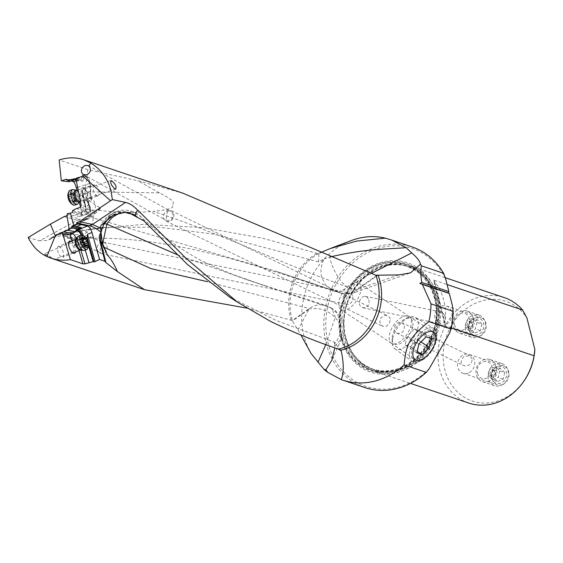 <?xml version="1.0" encoding="UTF-8"?>
<svg xmlns="http://www.w3.org/2000/svg" width="563" height="563" viewBox="0 0 563 563"><rect width="100%" height="100%" fill="white"/><g stroke="black" fill="none" stroke-linecap="round" stroke-linejoin="round"><path stroke-width="0.42" stroke-dasharray="2.81 2.11" d="M87.582 232.083L74.626 238.733C91.15 237.783 113.705 237.699 140.912 240.704C209.014 248.466 275.877 271.943 333.894 291.036L333.894 291.036A23.379 23.379 0 0 0 338.37 292.063L277.116 271.584L93.247 217.93C92.761 223.441 90.875 228.156 87.582 232.083A23.379 5.862 -135.9 0 1 86.322 231.745A23.379 5.862 -135.9 0 1 75.541 225.123L62.796 231.822A22.316 2.597 148.6 0 1 58.636 233.131L50.902 238.05L87.392 229.648L143.832 224.313L204.151 227.712L262.801 238.262L317.159 253.35L318.869 253.399L318.531 261.886L323.859 259.043C320.734 266.588 320.136 272.985 322.05 278.235L325.625 285.145L333.894 291.036L337.174 291.789A23.379 19.958 -71.3 0 0 339.193 292.619A23.379 19.958 -71.3 0 0 356.02 289.839C293.175 269.213 229.929 236.573 153.354 211.385C180.47 208.437 170.005 205.741 173.397 204.721C170.997 202.68 180.026 203.602 159.428 192.863L85.006 191.814L87.842 169.653L137.738 180.681L182.876 193.193M87.842 169.653L59.157 159.976M341.213 350.855L334.204 342.072L276.215 320.481L229.394 296.933M364.782 387.548A74.175 63.513 108.6 0 1 326.125 343.226A74.175 63.513 108.6 0 1 371.306 248.867A74.175 63.513 108.6 0 1 412.193 246.974M351.045 240.64A74.175 63.513 -71.4 0 0 349.151 241.393A74.175 63.513 -71.4 0 0 310.931 353.261M323.859 259.043L329.721 257.059C331.473 265.532 335.323 273.709 341.262 281.599L347.477 287.714L348.588 286.947L355.309 292.19L357.758 289.241L377.674 275.497M371.101 273.548L348.588 286.947M338.37 292.063L347.477 287.714M318.531 261.886L214.686 234.278L158.724 227.128L104.014 227.473L61.374 233.828L74.626 238.733A23.379 23.379 0 0 1 58.988 233.821M64.513 235.932L70.825 237.41L90.228 237.565L90.685 236.882L84.197 235.32L67.145 233.631L63.309 234.567L64.513 235.932L100.193 252.611L103.332 252.611L103.873 243.047L100.728 243.047M58.636 233.131L58.939 233.786L61.374 233.828M318.827 253.413A52.5 44.956 -71.4 0 0 292.626 321.234L300.959 335.048M318.869 253.399L320.143 252.801M246.678 308.102L291.254 320.234L292.626 321.234M28.15 237.509L39.635 240.809L77.279 220.196L84.52 220.21L86.589 219.331L93.951 212.863A22.02 4.223 157.2 0 0 94.598 212.42L93.402 217.972M50.902 238.05L48.024 240.443L39.635 240.809M44.751 253.646L54.639 259.339C47.841 256.742 44.54 254.842 44.751 253.646L69.65 242.963A4.821 1.992 -112.6 0 1 70.389 242.97A4.821 1.992 -112.6 0 1 73.633 247.424A4.821 1.992 -112.6 0 1 73.359 251.858A4.821 1.992 -112.6 0 1 72.62 251.851A4.821 1.992 -112.6 0 1 69.376 247.396A4.821 1.992 -112.6 0 1 69.65 242.963M73.359 251.858L54.639 259.339M87.075 239.718L88.504 245.848M87.054 240.999L83.261 243.315L82.599 242.21L82.655 238.592A0.873 0.577 -179.2 0 0 83.866 238.775A6.13 2.534 67.4 0 0 83.373 235.728M85.273 250.056L83.261 243.315M78.996 250.612L77.23 244.68L78.855 243.357L82.494 241.844L82.599 242.21M82.613 241.189A6.573 2.716 -112.6 0 1 82.494 241.844M77.23 244.68A6.573 2.716 -112.6 0 1 76.758 245.039A6.573 2.716 -112.6 0 1 75.752 245.032A6.573 2.716 -112.6 0 1 72.099 240.837M72.198 233.244A6.573 2.716 67.4 0 0 72.05 233.188A6.573 2.716 67.4 0 0 71.044 233.181A6.573 2.716 67.4 0 0 70.664 239.226A6.573 2.716 67.4 0 0 75.09 245.306A6.573 2.716 67.4 0 0 76.096 245.313A6.573 2.716 67.4 0 0 76.343 238.895M81.199 235.017A6.573 2.716 -112.6 0 1 82.634 240M64.126 216.614L77.279 220.196L80.41 219.218L67.384 215.664M85.006 191.814L85.126 194.122C86.287 198.76 91.565 203.44 100.96 208.155L92.48 216.312A58.404 25.609 -107.4 0 1 87.666 219.225A58.404 25.609 -107.4 0 1 80.41 219.218M67.067 213.813A96.745 42.422 72.6 0 0 68.587 214.369A96.745 42.422 72.6 0 0 73.45 215.53L79.657 216.389A6.13 2.688 72.6 0 0 80.213 216.347A6.13 2.688 72.6 0 0 81.269 210.893L80.488 207.268M79.348 202.018L76.8 190.224M70.952 181.047L73.507 180.301L73.486 181.582A7.593 3.329 72.6 0 0 71.494 180.04A7.593 3.329 72.6 0 0 71.114 179.949L70.706 179.893A7.593 3.329 72.6 0 0 70.009 179.942A7.593 3.329 72.6 0 0 68.693 181.504L68.602 181.779M76.392 181.159L80.903 180.195L81.846 177.387L68.693 181.504M76.195 180.167L79.059 180.772M76.132 179.871L82.719 181.265L80.903 180.195L81.508 180.174L75.21 178.844M167.387 211.139L166.099 220.351L169.625 220.548L172.144 218.472L172.855 216.945L172.82 213.701L170.906 211.329L169.449 210.858L167.387 211.139M173.693 213.926A5.841 5.032 115.9 0 1 169.885 221.259A5.841 5.032 115.9 0 1 166.099 221.175A5.841 5.032 115.9 0 1 163.601 217.916A5.841 5.032 115.9 0 1 167.408 210.59A5.841 5.032 115.9 0 1 171.201 210.668A5.841 5.032 115.9 0 1 173.693 213.926M390.215 319.045L389.687 317.49L387.928 315.885L385.374 315.386L383.523 315.773L380.56 318.299L379.884 321.916L380.497 323.957L382.826 326.392L385.972 326.484L388.625 324.358L389.603 322.705L390.215 319.045M392.348 343.669A16.06 8.086 -56.3 0 1 391.362 343.191A16.06 8.086 -56.3 0 1 391.299 343.149A16.06 8.086 -56.3 0 1 393.002 326.188A16.06 8.086 -56.3 0 1 408.196 315.984A16.06 8.086 -56.3 0 1 409.118 316.42A16.06 8.086 -56.3 0 1 409.181 316.462A16.06 8.086 -56.3 0 1 407.584 333.402A16.06 8.086 -56.3 0 1 392.348 343.669M357.794 282.373A16.06 8.086 123.7 0 0 342.557 292.64A16.06 8.086 123.7 0 0 340.953 309.58A16.06 8.086 123.7 0 0 341.938 310.058A16.06 8.086 123.7 0 0 357.174 299.79A16.06 8.086 123.7 0 0 358.772 282.851A16.06 8.086 123.7 0 0 357.794 282.373M352.91 296.666L352.473 300.473L351.615 302.169L349.208 304.309L346.182 304.175L343.81 301.768L342.98 298.897L343.205 296.919L345.337 293.963L348.842 292.985L350.587 293.443L351.882 294.428L352.91 296.666M404.325 325.893L404.262 329.819L401.905 332.677L398.273 333.521L396.5 333.029L394.438 330.727L394.269 328.081L394.846 326.216L395.824 324.562L398.477 322.437L401.651 322.543L402.974 323.542L404.325 325.893M368.941 299.98L369.124 303.914L366.992 306.87L363.487 307.848L360.447 306.406L359.419 304.161L359.377 302.289L359.848 300.361L361.805 297.37L364.613 296.251L366.147 296.659L367.477 297.651L368.941 299.98M452.462 305.92A72.718 62.261 108.6 0 1 449.45 333.373M429.309 368.54A72.718 62.261 108.6 0 1 328.067 342.958A72.718 62.261 108.6 0 1 366.323 253.343A72.718 62.261 108.6 0 1 445.748 279.185M340.714 337.694A57.672 49.389 -71.4 0 0 402.559 370.679A57.672 49.389 -71.4 0 0 437.69 297.306A57.672 49.389 -71.4 0 0 375.845 264.321A57.672 49.389 -71.4 0 0 340.714 337.694M345.288 337.941A55.631 47.637 -71.4 0 0 374.282 371.179A55.631 47.637 -71.4 0 0 404.945 369.757A55.631 47.637 -71.4 0 0 438.83 298.988A55.631 47.637 -71.4 0 0 409.836 265.75A55.631 47.637 -71.4 0 0 379.173 267.172A55.631 47.637 -71.4 0 0 345.288 337.941M451.329 327.842L445.242 325.794L433.749 280.029L447.092 284.533M445.073 322.888L445.037 325.449L433.651 280.121L434.735 281.732A55.631 47.637 108.6 0 1 445.073 322.888L434.735 281.732M468.719 403.031A55.631 47.637 108.6 0 1 439.724 369.792A55.631 47.637 108.6 0 1 473.61 299.016A55.631 47.637 108.6 0 1 504.272 297.602M525.033 379.406A52.626 45.068 108.6 0 1 479.915 402.784A52.626 45.068 108.6 0 1 444.791 369.595A52.626 45.068 108.6 0 1 469.753 306.328A52.626 45.068 108.6 0 1 526.954 318.018M534.85 349.461A52.626 45.068 108.6 0 1 534.787 350.482L534.794 350.39M502.752 384.543A9.93 8.501 -71.4 0 0 509.1 374.986A9.93 8.501 -71.4 0 0 503.625 365.978A9.93 8.501 -71.4 0 0 498.149 366.231A9.93 8.501 -71.4 0 0 491.802 375.788A9.93 8.501 -71.4 0 0 497.277 384.796A9.93 8.501 -71.4 0 0 502.752 384.543M479.929 336.111A9.93 8.501 -71.4 0 0 486.277 326.554A9.93 8.501 -71.4 0 0 480.802 317.546A9.93 8.501 -71.4 0 0 475.334 317.799A9.93 8.501 -71.4 0 0 468.986 327.356A9.93 8.501 -71.4 0 0 474.461 336.364A9.93 8.501 -71.4 0 0 479.929 336.111M468.444 372.973A9.93 8.501 108.6 0 1 462.976 373.227A9.93 8.501 108.6 0 1 457.501 364.219A9.93 8.501 108.6 0 1 463.849 354.662A9.93 8.501 108.6 0 1 469.317 354.409A9.93 8.501 108.6 0 1 474.792 363.416A9.93 8.501 108.6 0 1 468.444 372.973M472.16 358.821L469.767 355.612L463.694 356.689L461.428 359.926L461.09 362.34L462.448 364.944L464.799 365.894C469.683 365.816 472.139 363.459 472.16 358.821M445.629 324.541A9.93 8.501 108.6 0 1 440.153 324.795A9.93 8.501 108.6 0 1 434.678 315.787A9.93 8.501 108.6 0 1 441.026 306.23A9.93 8.501 108.6 0 1 446.501 305.976A9.93 8.501 108.6 0 1 451.976 314.984A9.93 8.501 108.6 0 1 445.629 324.541M444.897 315.688L442.631 312.782L440.597 311.937C437.113 312.479 435.748 315.203 436.48 320.101L440.153 323.746L444.334 322.029L445.46 318.412L444.897 315.688M106.928 245.799A5.841 4.954 101.7 0 1 103.655 253.308A5.841 4.954 101.7 0 1 100.981 253.61A5.841 4.954 101.7 0 1 97.406 249.979A5.841 4.954 101.7 0 1 100.678 242.47A5.841 4.954 101.7 0 1 103.353 242.167A5.841 4.954 101.7 0 1 106.928 245.799M100.721 243.047L100.193 252.611M125.458 212.399A21.915 21.64 -119.5 0 0 110.292 216.628M120.595 212.849L131.172 211.829L140.152 216.058L143.98 220.928M142.988 220.063A23.379 9.662 149.8 0 1 143.748 220.555L150.933 227.952M177.282 254.722L245.947 279.41L330.418 307.715C341.213 316.012 335.956 313.788 337.8 314.9L340.664 323.528C341.333 328.954 340.073 337.835 334.661 343.775L334.204 342.072M334.661 343.775L334.795 347.85M334.872 346.055L341.481 338.898L340.151 323.204L335.21 317.539C328.081 310.312 319.742 307.433 310.185 308.904A23.379 7.861 -125.1 0 0 309.235 308.538L207.529 281.711M325.773 344.619L335.21 317.539M331.874 308.433A23.379 23.379 0 0 0 326.244 305.66L326.244 305.66A23.379 20.078 -71.5 0 1 330.418 307.715L331.874 308.433L335.337 317.342M103.81 247.178L102.614 243.863M103.873 224.51L103.416 223.602L104.401 223.476M298.003 329.939L308.82 309.509L310.185 308.904M308.82 309.509L292.457 321.001M72.606 210.534L80.981 212.469A6.13 2.688 72.6 0 0 81.726 213.433L78.658 213.004A95.865 42.042 -107.4 0 1 75.632 212.392A95.865 42.042 -107.4 0 1 72.789 211.477M79.657 216.389L88.349 213.673L86.702 213.44L82.641 214.714L81.726 213.433M80.861 212.279L83.852 210.428L89.158 209.253L89.454 207.325L81.227 205.579M76.23 208.627L84.19 210.309M85.456 210.414A6.573 2.878 72.6 0 0 87.371 212.012A6.573 2.878 72.6 0 0 88.3 212.047A6.573 2.878 72.6 0 0 88.644 203.7L87.99 202.321A6.573 2.878 72.6 0 0 87.504 201.526L87.99 202.321M83.662 202.103L82.268 194.052A7.593 3.329 72.6 0 0 82.578 192.208L81.501 189.098L85.9 209.443L85.689 206.361L83.662 202.103L86.435 199.964L87.427 201.153M82.719 181.265L83.788 178.091A6.13 2.688 -107.4 0 1 85.407 176.789L85.822 176.845A6.13 2.688 -107.4 0 1 89.981 183.137L90.587 185.945A6.13 2.688 -107.4 0 1 90.594 190.139L89.679 192.673L85.675 193.925L86.878 199.985M85.675 193.925L82.142 194.439M90.333 192.173L91.572 198.88L91.206 200.372L87.504 201.526M90.01 197.747A6.573 2.878 -107.4 0 1 90.939 197.782A6.573 2.878 -107.4 0 1 94.992 204.13A6.573 2.878 -107.4 0 1 93.937 210.288A6.573 2.878 -107.4 0 1 93.008 210.252A6.573 2.878 -107.4 0 1 88.954 203.905A6.573 2.878 -107.4 0 1 90.01 197.747L89.334 197.958A6.573 2.878 72.6 0 1 90.263 197.993A6.573 2.878 72.6 0 1 91.572 198.88L90.333 191.835M89.334 197.958A6.573 2.878 72.6 0 0 89.454 207.325M85.492 200.182A6.573 2.878 72.6 0 0 87.666 195.03A6.573 2.878 72.6 0 0 83.423 187.711A6.573 2.878 72.6 0 0 81.241 192.863A6.573 2.878 72.6 0 0 85.492 200.182M84.239 189.203A4.821 2.111 72.6 0 0 83.563 189.175A4.821 2.111 72.6 0 0 82.789 193.693A4.821 2.111 72.6 0 0 85.759 198.352A4.821 2.111 72.6 0 0 86.442 198.373A4.821 2.111 72.6 0 0 87.216 193.862A4.821 2.111 72.6 0 0 84.239 189.203M75.541 225.123L80.713 222.019A22.316 2.597 -31.4 0 0 88.898 216.502L93.247 217.93M88.898 216.502A20.507 2.386 -31.4 0 0 93.951 212.863M94.598 212.42L97.814 210.126C115.471 212.596 133.987 213.018 153.354 211.385M159.428 192.863L137.738 180.681M97.814 210.126L100.96 208.155M376.795 275.455L356.02 289.839A23.379 7.938 55.4 0 0 356.942 290.1M70.945 241.316A6.573 2.716 -112.6 0 1 74.548 246.144A6.573 2.716 -112.6 0 1 75.435 252.097M97.244 195.889A5.841 2.562 72.6 0 0 97.878 195.868A5.841 2.562 72.6 0 0 98.771 190.203A5.841 2.562 72.6 0 0 95.02 184.699A5.841 2.562 72.6 0 0 94.387 184.72A5.841 2.562 72.6 0 0 93.493 190.378A5.841 2.562 72.6 0 0 97.244 195.889M70.03 190.35A7.741 3.392 -107.4 0 1 70.868 190.322A7.741 3.392 -107.4 0 1 75.829 197.62A7.741 3.392 -107.4 0 1 74.647 205.122M68.165 193.299A6.277 2.752 -107.4 0 1 69.896 192.117A6.277 2.752 -107.4 0 1 74.084 198.767A6.277 2.752 -107.4 0 1 72.275 204.144A6.277 2.752 -107.4 0 1 71.438 203.764M73.296 199.351A0.852 0.373 72.6 0 0 73.443 198.626A0.852 0.373 72.6 0 0 72.986 197.775A2.027 0.887 -107.4 0 1 71.825 195.248A0.852 0.373 72.6 0 0 71.227 194.136A0.852 0.373 72.6 0 0 71.135 194.136A0.852 0.373 72.6 0 0 70.987 194.312A2.027 0.887 -107.4 0 1 70.635 194.735A2.027 0.887 -107.4 0 1 69.615 194.024A0.852 0.373 72.6 0 0 69.186 193.728A0.852 0.373 72.6 0 0 69.01 194.059A0.852 0.373 72.6 0 0 69.087 194.671A2.027 0.887 -107.4 0 1 68.876 196.909A0.852 0.373 72.6 0 0 68.862 198.049A0.852 0.373 72.6 0 0 69.186 198.486A2.027 0.887 -107.4 0 1 70.347 201.012A0.852 0.373 72.6 0 0 70.945 202.124A0.852 0.373 72.6 0 0 71.037 202.124A0.852 0.373 72.6 0 0 71.184 201.948A2.027 0.887 -107.4 0 1 71.536 201.526A2.027 0.887 -107.4 0 1 72.557 202.237A0.852 0.373 72.6 0 0 72.986 202.532A0.852 0.373 72.6 0 0 73.162 202.201A0.852 0.373 72.6 0 0 73.084 201.589A2.027 0.887 -107.4 0 1 73.296 199.351L77.553 198.021A2.027 0.887 72.6 0 0 77.342 200.259A0.852 0.373 -107.4 0 1 77.427 200.871A0.852 0.373 -107.4 0 1 77.244 201.202A0.852 0.373 -107.4 0 1 76.814 200.907A2.027 0.887 72.6 0 0 75.794 200.196A2.027 0.887 72.6 0 0 75.442 200.611A0.852 0.373 -107.4 0 1 75.294 200.787A0.852 0.373 -107.4 0 1 75.203 200.794A0.852 0.373 -107.4 0 1 74.605 199.682A2.027 0.887 72.6 0 0 73.45 197.156A0.852 0.373 -107.4 0 1 73.12 196.719A0.852 0.373 -107.4 0 1 73.134 195.572A2.027 0.887 72.6 0 0 73.345 193.341A0.852 0.373 -107.4 0 1 73.267 192.722A0.852 0.373 -107.4 0 1 73.443 192.391A0.852 0.373 -107.4 0 1 73.873 192.694A2.027 0.887 72.6 0 0 74.893 193.405A2.027 0.887 72.6 0 0 75.245 192.982A0.852 0.373 -107.4 0 1 75.393 192.806A0.852 0.373 -107.4 0 1 75.484 192.799A0.852 0.373 -107.4 0 1 76.082 193.918A2.027 0.887 72.6 0 0 77.244 196.445A0.852 0.373 -107.4 0 1 77.701 197.296A0.852 0.373 -107.4 0 1 77.553 198.021M77.947 203.764A7.741 3.392 72.6 0 0 78.109 196.107A7.741 3.392 72.6 0 0 73.676 189.647M58.967 246.503A5.841 2.414 -112.6 0 1 63.077 251.703A5.841 2.414 -112.6 0 1 62.838 257.347A5.841 2.414 -112.6 0 1 62.219 257.411A5.841 2.414 -112.6 0 1 58.102 252.203A5.841 2.414 -112.6 0 1 58.348 246.559A5.841 2.414 -112.6 0 1 58.967 246.503M78.51 236.108A7.741 3.195 -112.6 0 1 79.327 236.024A7.741 3.195 -112.6 0 1 84.781 242.92A7.741 3.195 -112.6 0 1 84.457 250.394M87.905 248.051A7.741 3.195 67.4 0 0 86.864 241.013A7.741 3.195 67.4 0 0 82.599 235.313M82.733 243.012A2.027 0.837 -112.6 0 1 81.375 240.584A0.852 0.352 67.4 0 0 81.156 239.972A0.852 0.352 67.4 0 0 80.6 239.528A0.852 0.352 67.4 0 0 80.481 239.711A2.027 0.837 -112.6 0 1 80.199 240.141A2.027 0.837 -112.6 0 1 79.151 239.5A0.852 0.352 67.4 0 0 78.799 239.219A0.852 0.352 67.4 0 0 78.707 239.233A0.852 0.352 67.4 0 0 78.714 240.169A2.027 0.837 -112.6 0 1 78.743 242.379A0.852 0.352 67.4 0 0 78.616 242.716A0.852 0.352 67.4 0 0 79.2 243.92A2.027 0.837 -112.6 0 1 80.565 246.348A0.852 0.352 67.4 0 0 80.783 246.96A0.852 0.352 67.4 0 0 81.332 247.403A0.852 0.352 67.4 0 0 81.452 247.22A2.027 0.837 -112.6 0 1 81.741 246.791A2.027 0.837 -112.6 0 1 82.789 247.431A0.852 0.352 67.4 0 0 83.141 247.713A0.852 0.352 67.4 0 0 83.225 247.706A0.852 0.352 67.4 0 0 83.218 246.77A2.027 0.837 -112.6 0 1 83.197 244.553A0.852 0.352 67.4 0 0 83.261 243.828A0.852 0.352 67.4 0 0 82.733 243.012L83.81 242.569M436.388 340.502A18.234 9.177 123.7 0 0 436.832 336.392A18.234 9.177 123.7 0 0 425.684 331.558A18.234 9.177 123.7 0 0 411.933 351.009A18.234 9.177 123.7 0 0 420.392 361.052A18.234 9.177 123.7 0 0 436.388 340.502M436.318 339.383A19.698 9.916 -56.3 0 1 419.034 361.58A19.698 9.916 -56.3 0 1 412.01 361.319A19.698 9.916 -56.3 0 1 409.899 350.728A19.698 9.916 -56.3 0 1 420.378 333.029A19.698 9.916 -56.3 0 1 433.862 328.553A19.698 9.916 -56.3 0 1 436.797 334.936A19.698 9.916 -56.3 0 1 436.318 339.383M392.664 338.567A18.79 9.458 -56.3 0 1 409.153 317.391A18.79 9.458 -56.3 0 1 415.522 317.412A18.79 9.458 -56.3 0 1 417.866 327.743A18.79 9.458 -56.3 0 1 407.598 344.88A18.79 9.458 -56.3 0 1 394.677 348.673A18.79 9.458 -56.3 0 1 392.207 342.811A18.79 9.458 -56.3 0 1 392.664 338.567M412.595 327.019A14.997 7.544 -56.3 0 1 401.285 343.008A14.997 7.544 -56.3 0 1 392.115 339.039A14.997 7.544 -56.3 0 1 392.481 335.654A14.997 7.544 -56.3 0 1 405.641 318.757A14.997 7.544 -56.3 0 1 412.595 327.019M426.128 336.822L414.375 328.982L407.133 336.139L405.163 345.07L416.923 352.91M418.886 343.979L407.133 336.139M405.163 345.07L410.434 346.85L417.676 339.693L419.646 330.762L414.375 328.982M417.253 351.396L410.434 346.85M420.99 341.903L417.676 339.693M431.406 338.602L419.646 330.762M473.159 318.046A11.682 10 -71.4 0 0 467.072 311.065A11.682 10 -71.4 0 0 456.53 314.33A11.682 10 -71.4 0 0 453.518 326.223A11.682 10 -71.4 0 0 459.605 333.205A11.682 10 -71.4 0 0 470.147 329.939A11.682 10 -71.4 0 0 473.159 318.046M465.559 330.284A11.682 10 108.6 0 1 468.564 318.391A11.682 10 108.6 0 1 479.106 315.125A11.682 10 108.6 0 1 485.193 322.106A11.682 10 108.6 0 1 482.188 334A11.682 10 108.6 0 1 471.646 337.265A11.682 10 108.6 0 1 465.559 330.284M468.838 329.538A8.762 7.502 108.6 0 1 474.173 318.398A8.762 7.502 108.6 0 1 483.568 323.408A8.762 7.502 108.6 0 1 478.233 334.549A8.762 7.502 108.6 0 1 468.838 329.538M477.684 319.911L472.012 322.268L470.534 328.834L474.722 333.043L469.718 331.354L465.531 327.145L467.009 320.579L472.681 318.222L476.868 322.423L481.872 324.112L477.684 319.911L472.681 318.222M481.872 324.112L480.387 330.678L474.722 333.043M454.545 324.717A8.762 7.502 -71.4 0 0 463.94 329.728A8.762 7.502 -71.4 0 0 469.275 318.588A8.762 7.502 -71.4 0 0 459.88 313.577A8.762 7.502 -71.4 0 0 454.545 324.717M472.012 322.268L467.009 320.579M476.868 322.423L475.383 328.989L469.718 331.354M480.387 330.678L475.383 328.989M470.534 328.834L465.531 327.145M467.353 326.019A3.997 3.42 108.6 0 1 469.781 320.938A3.997 3.42 108.6 0 1 474.067 323.225A3.997 3.42 108.6 0 1 471.632 328.306A3.997 3.42 108.6 0 1 467.353 326.019M472.484 323.711A2.379 2.034 108.6 0 1 468.486 325.379A2.379 2.034 108.6 0 1 472.484 323.711M495.975 366.478A11.682 10 -71.4 0 0 489.887 359.497A11.682 10 -71.4 0 0 479.345 362.762A11.682 10 -71.4 0 0 476.34 374.655A11.682 10 -71.4 0 0 482.428 381.637A11.682 10 -71.4 0 0 492.97 378.371A11.682 10 -71.4 0 0 495.975 366.478M488.374 378.716A11.682 10 108.6 0 1 491.386 366.823A11.682 10 108.6 0 1 501.929 363.557A11.682 10 108.6 0 1 508.016 370.538A11.682 10 108.6 0 1 505.004 382.432A11.682 10 108.6 0 1 494.462 385.697A11.682 10 108.6 0 1 488.374 378.716M491.654 377.97A8.762 7.502 108.6 0 1 496.995 366.83A8.762 7.502 108.6 0 1 506.39 371.84A8.762 7.502 108.6 0 1 501.049 382.981A8.762 7.502 108.6 0 1 491.654 377.97M500.507 368.343L494.835 370.7L493.35 377.266L497.537 381.475L492.534 379.786L488.346 375.577L489.831 369.011L495.503 366.654L499.691 370.855L504.694 372.544L500.507 368.343L495.503 366.654M504.694 372.544L503.209 379.11L497.537 381.475M477.361 373.156A8.762 7.502 -71.4 0 0 486.756 378.16A8.762 7.502 -71.4 0 0 492.09 367.02A8.762 7.502 -71.4 0 0 482.702 362.009A8.762 7.502 -71.4 0 0 477.361 373.156M494.835 370.7L489.831 369.011M499.691 370.855L498.206 377.421L492.534 379.786M503.209 379.11L498.206 377.421M493.35 377.266L488.346 375.577M490.169 374.451A3.997 3.42 108.6 0 1 492.604 369.37A3.997 3.42 108.6 0 1 496.89 371.657A3.997 3.42 108.6 0 1 494.455 376.738A3.997 3.42 108.6 0 1 490.169 374.451M495.306 372.143A2.379 2.034 108.6 0 1 491.302 373.811A2.379 2.034 108.6 0 1 495.306 372.143M291.254 320.234A51.852 44.4 108.6 0 1 317.159 253.35M80.826 249.951L78.855 243.357M83.796 243.307L83.866 238.775L85.963 237.903M82.655 238.592A5.257 2.175 67.4 0 0 81.902 235.038M76.885 230.408L76.772 230.387A5.257 2.175 67.4 0 0 75.47 231.21M66.786 179.914L73.725 180.878M66.504 179.4L73.239 180.329M75.702 179.097L80.903 180.195M78.433 229.528L77.279 229.261L79.2 228.465M341.108 337.117A56.56 48.425 108.6 0 1 375.556 265.166A56.56 48.425 108.6 0 1 436.205 297.517A56.56 48.425 108.6 0 1 401.757 369.462A56.56 48.425 108.6 0 1 341.108 337.117M435.34 297.75A55.73 47.721 108.6 0 1 401.398 368.645A55.73 47.721 108.6 0 1 341.635 336.773A55.73 47.721 108.6 0 1 375.577 265.87A55.73 47.721 108.6 0 1 435.34 297.75M435.009 297.883A55.343 47.383 -71.4 0 0 375.669 266.236A55.343 47.383 -71.4 0 0 341.966 336.632A55.343 47.383 -71.4 0 0 401.306 368.286A55.343 47.383 -71.4 0 0 435.009 297.883M343.514 336.421A54.175 46.384 -71.4 0 0 371.749 368.786A54.175 46.384 -71.4 0 0 420.638 353.655A54.175 46.384 -71.4 0 0 434.601 298.489A54.175 46.384 -71.4 0 0 406.373 266.123A54.175 46.384 -71.4 0 0 357.477 281.247A54.175 46.384 -71.4 0 0 343.514 336.421M436.649 299.178A54.175 46.384 108.6 0 1 422.686 354.345A54.175 46.384 108.6 0 1 373.797 369.476A54.175 46.384 108.6 0 1 345.569 337.11A54.175 46.384 108.6 0 1 359.532 281.936A54.175 46.384 108.6 0 1 408.421 266.813A54.175 46.384 108.6 0 1 436.649 299.178M345.682 337.364A54.512 46.68 -71.4 0 0 404.143 368.547A54.512 46.68 -71.4 0 0 437.345 299.192A54.512 46.68 -71.4 0 0 378.885 268.016A54.512 46.68 -71.4 0 0 345.682 337.364M113.613 215.003A23.379 7.242 51.3 0 0 109.989 215.249A23.379 7.242 51.3 0 0 108.941 217.74M245.954 279.389L326.244 305.66A23.379 20.078 -71.5 0 0 309.235 308.538L292.014 320.593M102.339 243.068A23.379 9.17 153.7 0 0 102.642 245.771A23.379 9.17 153.7 0 0 103.789 247.143M76.772 230.387A0.873 0.767 102.9 0 1 77.279 229.261A6.13 2.534 67.4 0 0 76.526 229.31A6.13 2.534 67.4 0 0 75.695 230.464A0.873 0.704 -165.4 0 0 75.343 231.294M78.933 229.113L75.695 230.464L75.505 231.196M82.641 214.714L78.088 214.081L73.45 215.53M78.658 213.004A0.873 0.774 97.9 0 1 78.088 214.081A96.745 42.422 -107.4 0 1 75.034 213.461A96.745 42.422 -107.4 0 1 73.218 212.92A96.745 42.422 -107.4 0 1 72.205 212.554M80.981 212.469L84.288 211.435L83.683 210.52M88.644 203.7L89.418 205.312A5.257 2.308 -107.4 0 1 88.919 212.596L87.272 212.364A0.873 0.774 97.9 0 1 86.702 213.44A6.13 2.688 -107.4 0 1 86.392 213.37A6.13 2.688 -107.4 0 1 84.288 211.435A0.873 0.429 -33.5 0 0 85.203 210.646L84.985 210.316M89.158 209.253L80.249 207.374M87.272 212.364A5.257 2.308 -107.4 0 1 85.203 210.646M89.418 205.312L88.933 205.171A6.13 2.688 -107.4 0 1 88.905 213.63A6.13 2.688 -107.4 0 1 88.349 213.673A0.873 0.774 -82.1 0 0 88.919 212.596M86.435 199.964L88.933 205.171L85.625 206.213M82.268 194.052L90.031 191.624L89.679 192.673L91.206 200.372M90.587 185.945L90.017 186.43A7.593 3.329 -107.4 0 1 90.031 191.624A1.457 1.126 -161.4 0 0 90.594 190.139M77.61 187.317L89.411 183.622L90.017 186.43L81.501 189.098M82.578 192.208L85.583 206.114M85.9 209.443L81.269 210.893M70.706 179.893L84.267 175.832L71.114 179.949M85.822 176.845A1.457 1.288 -82.1 0 0 84.267 175.832A7.593 3.329 -107.4 0 1 84.647 175.923A7.593 3.329 -107.4 0 1 89.411 183.622L89.981 183.137M83.788 178.091A1.457 1.126 -161.4 0 0 81.846 177.387A7.593 3.329 -107.4 0 1 83.162 175.825A7.593 3.329 -107.4 0 1 83.852 175.776A1.457 1.288 97.9 0 1 85.407 176.789M92.48 216.312L89.348 217.29L80.713 222.019M62.796 231.822L50.311 238.663M277.102 271.612L339.193 292.619A23.379 23.379 0 0 0 355.394 292.162M398.618 274.927L357.758 289.241M76.427 190.336A5.841 2.562 -107.4 0 1 77.068 190.315A5.841 2.562 -107.4 0 1 80.812 195.825A5.841 2.562 -107.4 0 1 79.918 201.484M79.665 201.631L79.665 201.631A6.151 2.695 72.6 0 0 79.749 195.417A6.151 2.695 72.6 0 0 76.132 190.364L76.132 190.364M73.084 201.589L77.342 200.259M76.814 200.907L72.557 202.237M71.184 201.948L75.442 200.611M70.347 201.012L74.605 199.682M69.186 198.486L73.45 197.156M68.876 196.909L73.134 195.572M69.087 194.671L73.345 193.341M69.615 194.024L73.873 192.694M70.987 194.312L75.245 192.982M71.825 195.248L76.082 193.918M72.986 197.775L77.244 196.445M80.439 250.014A5.841 2.414 67.4 0 0 80.685 244.37A5.841 2.414 67.4 0 0 76.568 239.169A5.841 2.414 67.4 0 0 75.949 239.233M76.279 238.986A6.151 2.541 -112.6 0 1 77.462 238.466A6.151 2.541 -112.6 0 1 82.036 244.666A6.151 2.541 -112.6 0 1 80.889 249.958M83.225 239.817L81.375 240.584M80.481 239.711L84.654 237.973M82.761 237.994L79.151 239.5M82.888 238.43L78.714 240.169M82.916 240.64L78.743 242.379M83.38 242.181L79.2 243.92M84.739 244.609L80.565 246.348M85.294 245.623L81.452 247.22M86.962 245.693L82.789 247.431M86.653 245.341L83.218 246.77M84.577 243.976L83.197 244.553M392.538 240.345L391.792 240.091M104.014 227.445L87.385 229.605M76.096 245.313L76.758 245.039M73.507 180.301L66.244 179.294M83.303 174.516L166.099 220.351M88.215 165.55L170.885 211.322M171.201 210.668L387.928 315.885M166.099 221.175L382.826 326.392M391.362 343.191L340.953 309.58M409.181 316.462L358.772 282.851M409.118 316.42L433.51 332.057M391.299 343.149L415.107 359.651M371.749 368.786C405.599 382.558 446.22 337.223 434.453 298.362C429.963 282.091 420.603 271.345 406.373 266.123L408.421 266.813C374.564 253.04 333.95 298.369 345.717 337.237C350.207 353.501 359.567 364.247 373.797 369.476L371.749 368.786M409.836 265.75L445.227 277.686M374.282 371.179L410.518 383.396M462.976 373.227L497.277 384.796M469.317 354.409L503.625 365.978M396.528 333.043L463.201 365.408M401.623 322.536L469.767 355.612M440.153 324.795L474.461 336.364M446.501 305.976L480.802 317.546M362.811 307.757L440.153 323.746M365.183 296.314L440.97 311.993M100.981 253.61L347.146 304.513M103.353 242.167L349.51 293.077M90.685 236.882L103.873 243.047M134.627 214.897A23.365 23.365 0 0 0 100.953 225.376M265.279 285.905L232.737 274.392L213.546 266.475L199.133 259.48C177.085 247.129 157.422 232.653 140.152 216.058A23.379 23.379 0 0 0 103.409 223.617A23.379 23.379 0 0 0 102.642 245.771L106.301 253.167M341.467 338.926L331.903 360.06M341.072 339.735A23.379 23.379 0 0 0 331.318 308.102M75.139 231.506L76.526 229.31L80.115 227.811M87.23 200.519L89.461 205.164C91.199 209.52 91.016 212.342 88.905 213.63L80.213 216.347M93.937 210.288L88.3 212.047M90.312 192.229L90.763 186.029L90.15 183.221C89.151 179.041 87.349 176.564 84.767 175.79L83.162 175.825L70.009 179.942M85.85 206.903L82.501 191.42M115.753 189.203L86.442 198.373M110.82 180.646L83.563 189.175M87.666 219.225L84.527 220.203M86.589 219.331L48.122 240.387M355.337 292.19L410.075 273.013M71.044 233.181L76.568 230.879M78.102 189.815L94.387 184.72M80.389 201.343L97.878 195.868M77.244 201.202L72.986 202.532M75.794 200.196L71.536 201.526M75.294 200.787L71.037 202.124M73.443 192.391L69.186 193.728M74.893 193.405L70.635 194.735M75.393 192.806L71.135 194.136M68.644 242.273L58.348 246.559M73.366 252.956L62.838 257.347M80.6 239.528L84.781 237.79M80.199 240.141L83.078 238.944M78.707 239.233L82.881 237.495M81.332 247.403L85.506 245.665M81.741 246.791L85.076 245.405M83.225 247.706L87.399 245.968M420.392 361.052L419.034 361.58M436.832 336.392L436.797 334.936M415.522 317.412L433.862 328.553M394.677 348.673L412.01 361.319M392.115 339.039L392.207 342.811M405.641 318.757L409.153 317.391M479.106 315.125L467.072 311.065M471.646 337.265L459.605 333.205M501.929 363.557L489.887 359.497M494.462 385.697L482.428 381.637"/><path stroke-width="0.84" d="M300.959 335.048L310.931 353.261L323.922 369.286A74.175 63.513 -71.4 0 0 327.877 372.439L341.199 379.568C343.916 373.199 343.923 363.628 341.213 350.855L338.286 349.074C313.204 340.495 290.417 331.15 269.93 321.037L237.29 302.042L185.994 258.297L138.245 210.618L136.668 211.301L138.245 210.618M137.879 210.492C133.917 206.072 129.8 203.377 125.535 202.42L112.389 199.619L110.995 190.815C107.73 178.548 100.974 169.294 90.72 163.045L83.655 159.73L182.876 193.193L375.81 275.223L398.618 274.927L410.455 272.879L420.505 264.23C419.745 260.965 416.81 257.192 411.708 252.935L406.05 247.636L391.792 240.091L385.352 238.156A74.175 63.513 -71.4 0 0 351.045 240.64L330.066 248.614L356.449 241.112L385.352 238.156M83.655 159.73C75.864 157.176 67.701 157.253 59.157 159.976L61.346 180.779L68.602 181.779L70.952 181.047M115.105 189.168C117.153 187.268 115.929 184.446 111.432 180.695C109.82 182.384 111.045 185.206 115.105 189.168L115.753 189.203M111.432 180.695L110.82 180.646M237.29 302.042L229.394 296.933L187.479 264.519L143.98 220.928L137.963 217.733L134.627 214.897L124.859 212.406L113.585 215.017L100.953 225.376L100.277 227.924L92.381 224.475L89.313 225.756L76.526 222.828L76.878 224.074L72.212 225.96L71.55 227.079L71.853 228.149L55.28 235.77L50.381 224.13L64.126 216.614L66.962 215.728L69.214 229.141M136.668 211.301L135.233 215.298M341.199 379.568A74.175 63.513 -71.4 0 0 342.628 380.074A74.175 63.513 -71.4 0 0 383.516 378.181A74.175 63.513 -71.4 0 0 404.114 364.887C406.261 343.388 409.723 337.336 428.907 321.6A74.175 63.513 -71.4 0 0 431.012 303.844L422.377 284.406L449.344 293.506L448.239 292.915L448.866 291.599L445.748 279.185L443.623 273.308L421.469 265.842A74.175 63.513 -71.4 0 0 420.505 264.23M421.469 265.842C420.385 270.296 420.526 275.849 421.898 282.506L419.801 283.323L422.377 284.406M392.538 240.345L412.193 246.974A74.175 63.513 108.6 0 1 443.623 273.308M431.012 303.844L453.166 311.311A74.175 63.513 108.6 0 1 451.062 329.066L449.45 333.373L429.309 368.54L426.268 372.361A74.175 63.513 108.6 0 1 405.67 385.655A74.175 63.513 108.6 0 1 364.782 387.548L342.628 380.074M426.268 372.361L404.114 364.887M329.721 257.059C366.949 248.297 386.007 249.465 406.05 247.636M411.708 252.935L371.101 273.548M320.143 252.801L330.066 248.614M50.381 224.13L28.15 237.509C32.598 246.369 38.847 252.717 46.898 256.559L50.733 258.072C57.137 260.205 63.703 260.725 70.41 259.634L82.951 263.864L84.978 263.864L93.205 261.619L94.507 261.872L99.552 259.487L104.943 261.302L105.957 262.668L117.435 271.584L144.529 289.706L246.678 308.102M88.504 245.848L93.205 261.619M89.088 262.83L85.273 250.056M76.343 238.895A6.573 2.716 67.4 0 0 72.198 233.244M75.47 231.21A5.257 2.175 67.4 0 0 75.414 231.414L75.801 231.745A6.573 2.716 -112.6 0 1 76.568 230.879A6.573 2.716 -112.6 0 1 77.574 230.886A6.573 2.716 -112.6 0 1 81.199 235.017M75.801 231.745L72.163 233.265L70.685 235.031L62.69 233.765L70.41 259.634M75.343 231.674L67.469 230.26M73.809 225.348L70.347 213.131L67.067 213.813L67.384 215.664L66.962 215.728M80.488 207.268L79.348 202.018M76.8 190.224L76.265 187.739A7.593 3.329 72.6 0 0 73.472 181.582L76.392 181.159M70.347 213.131L72.205 212.554L72.789 211.477L72.606 210.534L76.23 208.627L80.249 207.374L81.227 205.579L76.104 179.752L75.21 178.844L66.814 180.174L66.244 179.294L61.346 180.779M75.569 178.999L82.691 176.029L110.559 200.738L79.594 221.555L76.526 222.828M90.72 163.045L88.877 166.029L88.208 165.543L84.865 165.452L82.304 167.675C80.805 170.61 81.135 172.89 83.303 174.516L82.691 176.029M72.817 179.456L76.195 180.167M73.486 181.582L66.814 180.174M76.878 224.074A96.745 39.959 -112.6 0 1 81.206 224.665L87.462 226.094A6.13 2.534 -112.6 0 1 87.645 226.143A6.13 2.534 -112.6 0 1 91.973 232.463L99.552 259.487M95.105 261.704L87.434 234.356L87.075 239.718M207.529 281.711L151.018 268.65L103.796 247.143L107.526 255.215L102.339 243.068L101.171 233.497L100.615 233.758A9.297 3.842 67.4 0 0 99.771 240.739L104.943 261.302M101.171 233.497A17.439 7.206 -112.6 0 1 101.087 232.322A58.404 24.125 67.4 0 0 91.03 226.242A58.404 24.125 67.4 0 0 89.313 225.756M79.594 221.555L92.381 224.475L125.535 202.42M112.389 199.619L110.559 200.738M83.556 174.643L86.955 174.776C90.784 172.454 91.431 169.533 88.877 166.029M432.56 331.6A16.587 8.346 -56.3 0 1 433.51 332.057A16.587 8.346 -56.3 0 1 431.962 349.524A16.587 8.346 -56.3 0 1 416.184 360.193A16.587 8.346 -56.3 0 1 415.107 359.651A16.587 8.346 -56.3 0 1 416.859 342.135A16.587 8.346 -56.3 0 1 432.56 331.6M451.062 329.066L428.907 321.6M453.166 311.311L452.462 305.92L449.344 293.506M421.898 282.506L448.866 291.599M419.801 283.323L448.239 292.915M447.092 284.533L522.612 310.002L526.954 318.018L534.85 349.461L534.104 355.76A55.631 47.637 108.6 0 1 524.547 380.159A55.631 47.637 108.6 0 1 499.381 401.609A55.631 47.637 108.6 0 1 468.719 403.031L410.518 383.396M534.104 355.76L451.329 327.842M445.227 277.686L504.272 297.602A55.631 47.637 108.6 0 1 522.612 310.002M534.787 350.503L534.787 350.482A52.626 45.068 108.6 0 1 534.787 350.503A52.626 45.068 108.6 0 1 525.033 379.406L524.547 380.159M136.225 216.093L130.109 213.412A21.915 21.64 -119.5 0 0 125.458 212.399M110.292 216.628A21.915 21.64 -119.5 0 0 108.941 217.74L103.873 224.51L102.093 228.698A23.35 20.549 136.1 0 0 101.171 231.337L100.277 227.924M137.963 217.733L130.109 213.412M177.282 254.722L106.794 224.116C113.74 214.89 112.924 217.684 115.084 215.566L120.595 212.849M334.795 347.85L331.896 360.053L325.857 369.814L327.877 372.439M323.922 369.286L325.857 369.814M318.011 362.192L325.773 344.619M102.614 243.863L106.857 224.144M107.526 255.215C110.651 258.354 113.958 263.808 117.435 271.584M101.087 232.322L102.093 228.698M104.401 223.476L106.794 224.116M101.382 231.752L101.171 231.337M71.853 228.149L78.897 229.268L75.16 231.477M78.897 229.268L78.933 229.113A6.13 2.534 -112.6 0 1 79.249 228.388L76.153 227.677A95.865 39.6 67.4 0 0 73.929 227.269A95.865 39.6 67.4 0 0 71.55 227.079M79.2 228.465L81.262 227.607L79.249 228.388M46.898 256.559L55.28 235.77M62.69 233.765A1.457 1.288 99 0 1 62.767 232.653M72.099 240.837A6.573 2.716 -112.6 0 1 70.685 235.031M75.435 252.097A6.573 2.716 -112.6 0 1 73.563 253.244A6.573 2.716 -112.6 0 1 68.827 246.101A6.573 2.716 -112.6 0 1 70.516 241.126A6.573 2.716 -112.6 0 1 70.945 241.316M73.676 189.647A7.741 3.392 72.6 0 0 73.514 189.59A7.741 3.392 72.6 0 0 73.345 189.548A7.741 3.392 72.6 0 0 72.507 189.576A7.741 3.392 72.6 0 0 71.325 197.078A7.741 3.392 72.6 0 0 76.287 204.376A7.741 3.392 72.6 0 0 77.131 204.348A7.741 3.392 72.6 0 0 77.947 203.764L79.665 201.631A6.151 2.695 72.6 0 1 78.341 202.124A6.151 2.695 72.6 0 1 74.232 195.607A6.151 2.695 72.6 0 1 76.005 190.329A6.151 2.695 72.6 0 1 76.132 190.364L78.102 189.815M77.131 204.348L74.647 205.122A7.741 3.392 -107.4 0 1 73.809 205.15A7.741 3.392 -107.4 0 1 72.775 204.679A7.741 3.392 -107.4 0 1 69.101 198.753A7.741 3.392 -107.4 0 1 68.742 191.786A7.741 3.392 -107.4 0 1 70.03 190.35L72.507 189.576M72.775 204.679L71.438 203.764A6.277 2.752 -107.4 0 1 68.461 198.95A6.277 2.752 -107.4 0 1 68.165 193.299L68.742 191.786M86.892 249.388L84.457 250.394A7.741 3.195 -112.6 0 1 83.641 250.479A7.741 3.195 -112.6 0 1 83.584 250.472A7.741 3.195 -112.6 0 1 78.531 244.483A7.741 3.195 -112.6 0 1 77.842 236.678A7.741 3.195 -112.6 0 1 78.51 236.108L80.938 235.095A7.741 3.195 67.4 0 0 80.615 242.576A7.741 3.195 67.4 0 0 86.069 249.465A7.741 3.195 67.4 0 0 86.892 249.388A7.741 3.195 67.4 0 0 87.905 248.051L88.377 246.439A6.277 2.597 67.4 0 0 87.539 240.732A6.277 2.597 67.4 0 0 84.077 236.108A6.277 2.597 67.4 0 0 83.394 235.869A6.277 2.597 67.4 0 0 82.226 241.267A6.277 2.597 67.4 0 0 86.892 247.593A6.277 2.597 67.4 0 0 88.377 246.439M84.077 236.108L82.599 235.313A7.741 3.195 67.4 0 0 81.762 235.01A7.741 3.195 67.4 0 0 80.938 235.095M86.906 241.274A0.852 0.352 -112.6 0 1 87.434 242.09A0.852 0.352 -112.6 0 1 87.371 242.815A2.027 0.837 67.4 0 0 87.392 245.032A0.852 0.352 -112.6 0 1 87.399 245.968A0.852 0.352 -112.6 0 1 87.314 245.975A0.852 0.352 -112.6 0 1 86.962 245.693A2.027 0.837 67.4 0 0 85.914 245.053A2.027 0.837 67.4 0 0 85.625 245.482A0.852 0.352 -112.6 0 1 85.506 245.665A0.852 0.352 -112.6 0 1 84.957 245.222A0.852 0.352 -112.6 0 1 84.739 244.609A2.027 0.837 67.4 0 0 83.38 242.181A0.852 0.352 -112.6 0 1 82.789 240.978A0.852 0.352 -112.6 0 1 82.916 240.64A2.027 0.837 67.4 0 0 82.888 238.43A0.852 0.352 -112.6 0 1 82.881 237.495A0.852 0.352 -112.6 0 1 82.972 237.48A0.852 0.352 -112.6 0 1 83.324 237.762A2.027 0.837 67.4 0 0 84.373 238.402A2.027 0.837 67.4 0 0 84.654 237.973A0.852 0.352 -112.6 0 1 84.781 237.79A0.852 0.352 -112.6 0 1 85.33 238.233A0.852 0.352 -112.6 0 1 85.548 238.846A2.027 0.837 67.4 0 0 86.906 241.274L83.81 242.569M426.128 336.822L431.406 338.602L429.435 347.533L422.194 354.69L416.923 352.91L418.886 343.979L426.128 336.822M422.194 354.69L417.253 351.396M429.435 347.533L420.99 341.903M375.81 275.223A51.852 44.4 108.6 0 1 345.935 346.667A51.852 44.4 108.6 0 1 345.9 346.681A51.852 44.4 108.6 0 1 338.286 349.074M340.432 350.285A52.5 44.956 -71.4 0 0 347.927 347.913A52.5 44.956 -71.4 0 0 347.955 347.899A52.5 44.956 -71.4 0 0 378.181 275.497M84.978 263.864L80.847 249.951A6.151 2.541 -112.6 0 1 76.828 245.194A6.151 2.541 -112.6 0 1 76.279 238.986L75.949 239.233A5.841 2.414 67.4 0 0 75.702 244.877A5.841 2.414 67.4 0 0 79.819 250.078A5.841 2.414 67.4 0 0 80.439 250.014L80.84 249.951M81.902 235.038A5.257 2.175 67.4 0 0 78.433 230.767L76.885 230.408M83.373 235.728A6.13 2.534 67.4 0 0 79.123 229.697A6.13 2.534 67.4 0 0 78.947 229.641A0.873 0.767 -77.1 0 0 78.433 230.767M72.163 233.265L63.535 231.893M65.948 179.323L66.504 179.4M74.647 178.872L75.702 179.097M81.262 227.607L76.659 226.558L81.206 224.665M76.153 227.677A0.873 0.767 102.9 0 1 76.659 226.558A96.745 39.959 67.4 0 0 74.415 226.143A96.745 39.959 67.4 0 0 72.212 225.96M87.462 226.094L78.433 229.528M87.434 234.356L91.973 232.463M85.963 237.903L87.11 237.424M115.084 215.566A23.379 7.242 51.3 0 0 113.895 215.094A23.379 7.242 51.3 0 0 113.613 215.003M105.957 262.668L100.756 241.97L102.628 243.92M99.771 240.739A23.365 7.249 165.9 0 0 100.756 241.97L100.615 233.758M93.937 261.865L87.103 237.509M76.265 187.739L77.61 187.317M82.951 263.864L78.996 250.612M79.665 201.631L79.918 201.484A5.841 2.562 -107.4 0 1 79.284 201.505A5.841 2.562 -107.4 0 1 75.541 196.001A5.841 2.562 -107.4 0 1 76.427 190.336M80.889 249.958A6.151 2.541 -112.6 0 1 80.847 249.951L83.584 250.472M85.548 238.846L83.225 239.817M83.324 237.762L82.761 237.994M87.392 245.032L86.653 245.341M87.371 242.815L84.577 243.976M144.529 289.706L50.733 258.072M410.075 273.013L410.455 272.879M76.132 190.364L73.514 189.59M79.918 201.484L80.389 201.343M75.949 239.233L68.644 242.273M76.279 238.986L77.842 236.678M80.439 250.014L73.366 252.956M83.078 238.944L84.373 238.402M85.076 245.405L85.914 245.053"/></g></svg>
